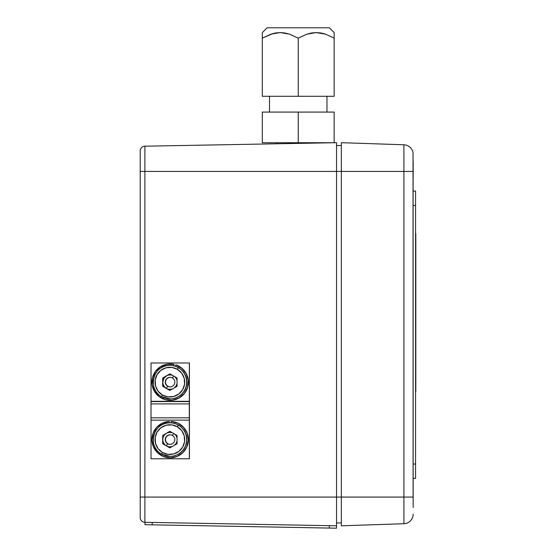 <?xml version="1.0" encoding="UTF-8"?>
<svg xmlns="http://www.w3.org/2000/svg" width="556" height="556" viewBox="0 0 556 556"><rect width="100%" height="100%" fill="white"/><g stroke="black" fill="none" stroke-linecap="round" stroke-linejoin="round"><path stroke-width="0.83" d="M336.547 522.932L341.335 522.932L336.547 522.932M413.171 507.433L413.101 171.422L403.906 171.422L403.906 144.775A9.577 9.577 0 0 1 413.101 153.234A9.577 9.577 0 0 0 403.906 144.775L403.906 497.071L341.335 497.071L341.335 171.422L341.335 497.071L144.901 497.071L144.901 171.422L403.906 171.422L403.906 497.071L144.901 497.071L144.901 522.299L336.547 525.809L336.547 171.422L413.171 171.422L413.171 161.018M341.335 145.561L336.547 145.561L341.335 145.561M336.547 142.69L144.901 146.193L144.901 171.422L336.547 171.422L336.547 142.69L144.901 146.193A4.789 4.789 0 0 0 140.195 150.982L140.195 517.511A4.789 4.789 0 0 0 144.901 522.299L336.547 525.809L336.547 142.69M144.901 522.299A4.789 4.789 0 0 1 140.195 517.511L140.195 497.071L144.901 497.071L140.195 497.071L140.195 171.422L144.901 171.422L140.195 171.422L140.195 150.982A4.789 4.789 0 0 1 144.901 146.193L144.901 522.299M413.101 497.55L413.101 497.071L403.906 497.071L413.101 497.071L413.032 152.754M403.906 144.775L341.335 142.69L341.335 171.422L341.335 142.69L403.906 144.775M341.335 497.071L341.335 525.809L403.906 523.717A9.577 9.577 0 0 0 413.032 515.739A9.577 9.577 0 0 1 403.906 523.717L403.906 497.071L403.906 523.717L341.335 525.809L341.335 497.071M413.171 177.642L413.171 171.422M413.171 497.55L413.171 491.337M413.171 514.147L413.094 515.336M189.381 362.985L189.381 458.763L189.429 362.985L151.03 362.985L189.339 362.985L189.339 401.599L151.03 401.293L189.339 401.293L189.381 362.985L189.318 406.234M170.233 434.813L168.398 435.181L166.842 436.217L165.806 437.774L165.445 439.608L165.806 441.436L166.842 442.993L168.398 444.029L170.233 444.397M170.233 377.35L168.398 377.712L166.842 378.754L165.806 380.304L165.445 382.139L165.806 383.974L166.842 385.523L168.398 386.559L170.233 386.927M189.429 458.763L189.429 362.985M151.03 420.148L151.003 417.827L189.304 417.827L189.339 420.148L151.03 420.148L189.339 420.148L151.03 420.148L151.03 458.763L151.03 420.447M151.03 401.293L151.03 362.985L151.03 401.599L189.339 401.599L189.304 403.913L151.003 403.913L151.03 401.599M170.185 377.35L168.357 377.712L166.8 378.754L165.764 380.304L165.396 382.139L165.764 383.974L166.8 385.523L168.357 386.559L170.185 386.927M189.339 420.447L189.339 458.763L189.304 403.913L151.003 403.913L151.003 417.827L189.304 417.827L189.339 401.293M189.339 458.763L151.03 458.763L189.339 458.763M170.185 434.813L168.357 435.181L166.8 436.217L165.764 437.774L165.396 439.608L165.764 441.436L166.8 442.993L168.357 444.029L170.185 444.397M151.023 403.065L151.023 418.682M189.318 415.506L189.381 458.763M161.525 454.12L170.115 456.365A16.763 16.756 -90 0 0 178.497 425.09L178.288 425.09A16.763 16.756 -90 0 0 153.456 436.411A16.763 16.756 -90 0 0 161.525 454.12L162.449 452.459A14.845 14.845 90 0 1 157.014 432.179A14.845 14.845 90 0 1 177.294 426.751L178.497 425.09A16.763 16.756 -90 0 0 170.115 422.845L169.907 422.845A16.763 16.756 90 0 1 186.093 443.945A16.763 16.756 90 0 1 161.525 454.12A16.763 16.756 -90 0 0 186.357 442.798A16.763 16.756 -90 0 0 178.288 425.09L177.294 426.751A14.845 14.845 90 0 1 182.722 447.031A14.845 14.845 90 0 1 162.449 452.459L161.525 454.12C146.77 446.753 153.366 421.872 169.907 422.845M167.641 443.751A4.789 4.789 -90 0 0 174.181 441.999A4.789 4.789 -90 0 0 172.429 435.459L173.569 433.444L172.429 435.459A4.789 4.789 -90 0 0 165.89 437.211A4.789 4.789 -90 0 0 167.641 443.751L166.418 445.829L167.641 443.751M172.701 446.266A7.186 7.179 90 0 1 162.832 439.608A7.186 7.179 90 0 1 172.701 432.943M177.051 441.019A7.186 7.179 90 0 1 174.431 445.266L176.231 443.195L177.051 441.019M174.431 433.944A7.186 7.179 90 0 1 177.051 438.191M177.294 426.751L171.811 424.888L166.029 425.264L160.837 427.828L157.014 432.179L155.152 437.669L155.534 443.445L158.092 448.643L162.449 452.459L167.933 454.322L173.715 453.946L178.907 451.382L182.722 447.031L184.585 441.54L184.21 435.765L181.645 430.566L177.294 426.751M169.941 431.352L162.686 435.459L162.832 443.751L162.686 435.459L169.872 431.31L177.051 435.459L177.051 443.751L169.872 447.9L162.686 443.751L162.686 435.459L169.872 431.31L177.051 435.459L177.051 443.751L169.872 447.9L162.686 443.751L169.941 447.858M171.144 421.434L171.074 422.873L171.074 421.434L177.844 423.13L183.48 427.258L187.143 433.2L188.303 440.081L186.788 446.899L182.813 452.64L176.968 456.462L170.115 457.803L163.262 456.462L157.417 452.64L153.449 446.899L151.927 440.081L153.088 433.2L156.75 427.258L162.387 423.13L169.156 421.434L169.156 422.859L169.156 421.434A18.195 18.195 90 0 0 151.927 440.081A18.195 18.195 90 0 0 170.115 457.803L170.185 457.803A18.195 18.195 -90 0 0 188.373 440.081A18.195 18.195 -90 0 0 171.144 421.434L171.074 421.434A18.195 18.195 90 0 1 188.303 440.081A18.195 18.195 90 0 1 170.115 457.803M169.226 422.859L169.226 421.434M175.425 366.237L175.807 364.854L181.895 368.267L186.253 373.722L188.227 380.422L187.546 387.372L184.286 393.551L178.949 398.047L172.311 400.202L165.347 399.701L159.085 396.609L154.45 391.389L152.115 384.808L152.441 377.83L155.36 371.491L160.455 366.717L166.974 364.215L173.958 364.347L173.576 365.737L173.958 364.347A18.195 18.195 90 0 0 151.92 382.139A18.195 18.195 90 0 0 170.115 400.334A18.195 18.195 90 0 0 175.807 364.854L175.425 366.237M173.646 365.751L174.028 364.347A18.195 18.195 -90 0 0 170.949 363.958M170.602 400.334A18.195 18.195 -90 0 0 175.877 364.854M167.641 386.288A4.789 4.789 -90 0 0 174.181 384.53A4.789 4.789 -90 0 0 172.429 377.99L173.569 375.981L172.429 377.99A4.789 4.789 -90 0 0 165.89 379.741A4.789 4.789 -90 0 0 167.641 386.288L166.418 388.359L167.641 386.288M172.701 388.797A7.186 7.179 90 0 1 166.418 388.359L169.941 390.395M177.051 383.55A7.186 7.179 90 0 1 174.431 387.796L176.231 385.732L177.051 383.55M174.431 376.475A7.186 7.179 90 0 1 177.051 380.728M161.525 396.65L170.115 398.902A16.763 16.756 -90 0 0 178.497 367.62L178.288 367.62A16.763 16.756 -90 0 0 153.456 378.942A16.763 16.756 -90 0 0 161.525 396.65L162.449 394.996A14.845 14.845 90 0 1 157.014 374.716A14.845 14.845 90 0 1 177.294 369.281L178.497 367.62A16.763 16.756 -90 0 0 170.115 365.375L169.907 365.375A16.763 16.756 90 0 1 186.093 386.476A16.763 16.756 90 0 1 161.525 396.65A16.763 16.756 -90 0 0 186.357 385.329A16.763 16.756 -90 0 0 178.288 367.62L177.294 369.281A14.845 14.845 90 0 1 182.722 389.561A14.845 14.845 90 0 1 162.449 394.996L161.525 396.65C146.77 389.283 153.366 364.409 169.907 365.375M172.701 375.474A7.186 7.179 90 0 0 166.418 375.919L163.791 378.546L162.832 382.139L162.832 377.99L162.832 386.288L166.418 388.359A7.186 7.179 90 0 1 166.418 375.919L162.686 377.99L169.872 373.84L162.686 377.99L162.686 386.288L169.872 390.43L177.051 386.288L177.051 377.99L177.051 386.288L169.872 390.43L162.686 386.288L162.686 377.99L169.941 373.882M169.872 373.84L177.051 377.99L169.872 373.84M177.294 369.281L171.811 367.419L166.029 367.801L160.837 370.359L157.014 374.716L155.152 380.2L155.534 385.982L158.092 391.174L162.449 394.996L167.933 396.859L173.715 396.477L178.907 393.919L182.722 389.561L184.585 384.078L184.21 378.295L181.645 373.097L177.294 369.281M334.149 32.992L334.149 34.145L334.149 32.589L334.149 34.145L334.149 32.589L329.36 27.8L267.102 27.8L262.314 32.589L267.102 27.8L329.36 27.8L334.149 32.589L334.149 38.149L334.149 32.992M320.791 32.978L325.385 34.124L334.149 38.149L325.385 34.124L316.128 32.589L320.791 32.978M323.648 33.603L325.385 34.124L323.648 33.603M262.314 96.285L262.314 38.149L262.314 96.285L298.231 96.285L298.231 38.149L289.467 34.124L280.21 32.589L270.967 34.166L262.314 38.149L262.314 32.992L262.314 38.149L270.967 34.166L275.505 33.006L280.21 32.589L284.874 32.978L289.467 34.124L298.231 38.149L306.884 34.166L311.423 33.006L316.128 32.589L306.884 34.166L298.231 38.149L298.231 96.285L334.149 96.285L334.149 38.149L325.503 34.166L334.149 38.149L334.149 96.285M262.314 34.145L262.314 32.992M271.022 34.145L275.373 33.033M276.686 32.825L275.588 32.992M269.5 96.285L269.5 112.083L269.5 96.285M326.97 112.083L326.97 96.285L326.97 112.083M334.149 112.083L262.314 112.083L262.314 142.732L262.314 112.083L298.231 112.083L298.231 142.732L298.231 112.083L334.149 112.083L334.149 142.732L334.149 112.083M262.314 142.732L334.149 142.732M319.783 32.825L321.083 33.033M276.686 143.789L276.686 142.732L276.686 143.789M272.815 33.603L262.314 38.149M323.62 33.596L320.881 32.992M152.156 524.829L336.498 528.2L336.547 525.809L336.498 528.2L152.156 524.829L152.198 522.432L152.156 524.829L144.977 524.697L152.156 524.829M145.019 522.299L144.977 524.697L145.019 522.299M329.36 525.677L329.319 528.068L329.36 525.677M415.805 233.68L415.805 252.834L415.805 233.68M415.561 252.834L415.805 372.562L415.805 252.834M415.805 372.562L415.805 391.716L415.561 372.562M415.561 191.062L413.171 191.062L415.561 191.062L415.561 205.428L415.561 191.062M413.171 205.428L415.561 205.428L415.561 464.031L415.561 205.428L413.171 205.428M415.561 478.396L415.561 464.031L413.171 464.031L415.561 464.031L415.561 478.396L413.171 478.396L415.561 478.396"/></g></svg>
